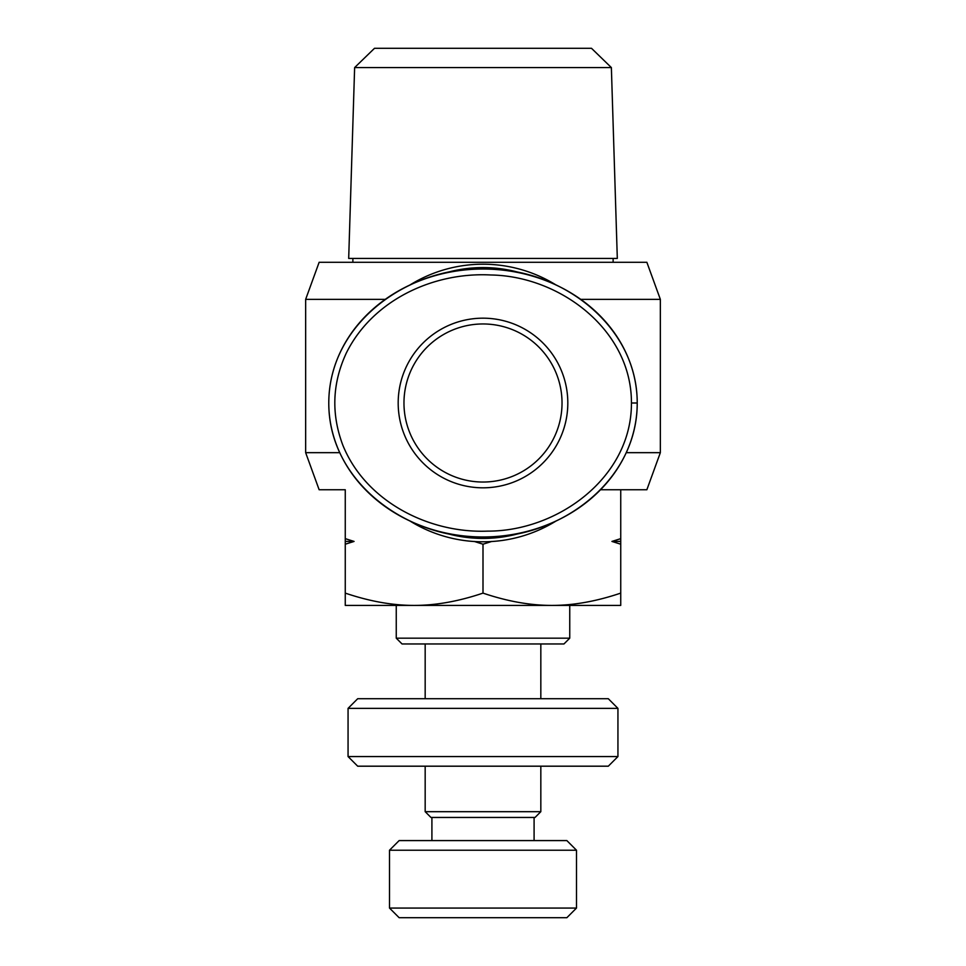 <?xml version="1.0" encoding="UTF-8"?>
<svg xmlns="http://www.w3.org/2000/svg" width="966" height="966" viewBox="0 0 966 966"><rect width="100%" height="100%" fill="white"/><g stroke="black" fill="none" stroke-linecap="round" stroke-linejoin="round"><path stroke-width="1.45" d="M483 67.572L611.369 67.572L617.31 258.417L348.69 258.417L354.631 67.572L483 67.572M611.369 67.572L591.494 48.3L374.506 48.3L354.631 67.572M569.747 638.176L396.253 638.176L402.037 643.96L563.963 643.96L569.747 638.176L569.747 605.404M540.827 811.682L425.173 811.682L430.957 817.453L535.043 817.453L540.827 811.682L540.827 766.195M576.497 850.225L566.861 840.589L399.139 840.589L389.503 850.225L576.497 850.225L576.497 908.064L389.503 908.064L399.139 917.7L566.861 917.7L576.497 908.064M617.938 756.559L348.062 756.559L348.062 708.368L617.938 708.368L617.938 756.559L608.302 766.195L357.698 766.195L348.062 756.559M617.938 708.368L608.302 698.72L357.698 698.72L348.062 708.368M345.26 538.642L354.063 541.431L345.26 541.431L345.26 489.75L319.142 489.75L345.26 489.75M620.74 538.642L620.74 541.431L611.937 541.431L620.74 538.642L620.74 489.75L600.526 489.75L646.858 489.75L620.74 489.75M620.74 541.431L620.74 544.208L611.937 541.431M491.791 541.431L483 544.208L474.209 541.431M354.063 541.431L345.26 544.208L345.26 541.431M345.26 593.112C369.664 601.359 392.619 605.453 414.136 605.404L345.26 605.404L345.26 544.208M483 593.112C507.404 601.359 530.358 605.453 551.864 605.404L414.136 605.404C435.642 605.453 458.596 601.359 483 593.112L483 544.208M620.74 593.112L620.74 605.404L551.864 605.404C573.381 605.453 596.336 601.359 620.74 593.112L620.74 544.208M409.801 520.915A138.79 138.79 0 0 0 556.211 520.915M522.98 532.387A135.421 135.421 0 0 1 443.153 532.423M385.313 299.351L305.654 299.351L319.142 262.281L646.858 262.281L660.346 299.351L660.346 452.668L626.222 452.668M580.711 299.351L660.346 299.351M339.778 452.668L305.654 452.668L319.142 489.75M443.177 273.571A135.421 135.421 0 0 1 522.968 273.607M556.235 285.103A138.79 138.79 0 0 0 409.801 285.079M483 482.034A79.031 79.031 0 0 1 403.969 403.003A79.031 79.031 0 0 1 483 323.96A79.031 79.031 0 0 1 562.031 403.003A79.031 79.031 0 0 1 483 482.034M483 487.818A84.815 84.815 0 0 0 567.815 403.003A84.815 84.815 0 0 0 483 318.176A84.815 84.815 0 0 0 398.185 403.003A84.815 84.815 0 0 0 483 487.818M482.626 536.975A133.972 133.972 0 0 0 483.326 536.975M483.302 269.019A133.972 133.972 0 0 0 482.686 269.019M328.778 403.003C328.633 484.896 412.397 541.31 487.528 536.915C559.845 537.277 637.331 481.636 637.222 403.003A154.222 133.972 0 0 0 483 269.019A154.222 133.972 0 0 0 328.778 403.003A154.222 133.972 0 0 0 483 536.975A154.222 133.972 0 0 0 637.222 403.003C637.367 326.267 562.671 270.311 491.114 269.212C414.74 263.187 328.947 319.529 328.778 403.003L328.778 402.907M631.438 403.003C631.716 477.578 557.515 531.457 487.383 531.131C428.554 533.425 365.498 501.269 342.845 445.205C331.096 414.064 332.244 383.357 346.287 353.097C372.465 300.197 433.275 271.905 490.849 274.984C560.244 276.095 631.728 330.215 631.438 403.003L637.222 403.003M613.12 258.417L613.12 262.281M352.88 258.417L352.88 262.281M540.827 643.96L540.827 698.72M534.089 817.453L534.089 840.589M431.911 817.453L431.911 840.589M389.503 850.225L389.503 908.064M425.173 766.195L425.173 811.682M425.173 643.96L425.173 698.72M396.253 605.404L396.253 638.176M646.858 489.75L660.346 452.668M305.654 299.351L305.654 452.668"/></g></svg>

